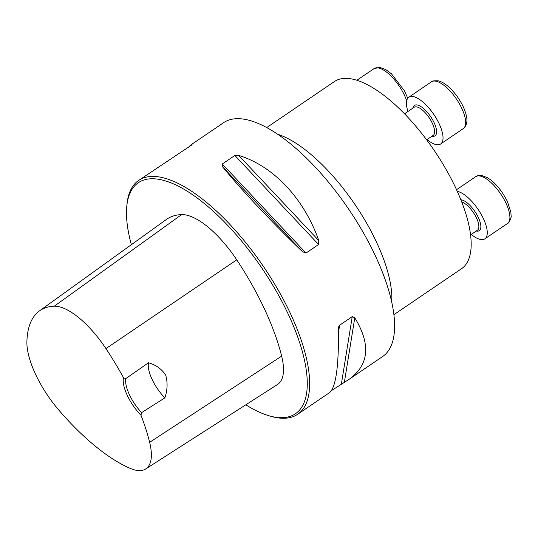 <?xml version="1.0" encoding="UTF-8"?>
<svg xmlns="http://www.w3.org/2000/svg" width="538" height="538" viewBox="0 0 538 538"><rect width="100%" height="100%" fill="white"/><g stroke="black" fill="none" stroke-linecap="round" stroke-linejoin="round"><path stroke-width="0.81" d="M266.72 127.567L334.394 81.561A113.121 43.834 55.8 0 1 434.24 150.472A113.121 43.834 55.8 0 1 461.584 268.664L393.91 314.669M245.826 404.798A139.705 54.136 -124.2 0 0 269.33 415.854L271.26 416.405A141.4 54.795 -124.2 0 0 297.669 414.287L329.586 392.592C335.92 387.279 338.873 366.042 338.449 328.879L338.799 326.411L339.458 325.349L352.242 316.64L354.784 317.776C370.911 344.266 369.122 364.71 349.404 379.122L382.619 356.539A141.4 54.795 -124.2 0 0 363.197 232.416A141.4 54.795 -124.2 0 0 247.272 119.833A141.4 54.795 -124.2 0 0 223.626 122.664L190.418 145.24L192.079 144.648M297.669 414.287A141.4 54.795 -124.2 0 0 278.254 290.164A141.4 54.795 -124.2 0 0 162.328 177.58A141.4 54.795 -124.2 0 0 138.683 180.412A141.4 54.795 -124.2 0 0 126.995 204.191L126.8 206.189A139.705 54.136 -124.2 0 0 131.373 244.696M191.898 144.87L138.683 180.412M188.549 147.204L190.418 145.24M234.877 155.455L238.657 155.368C273.573 166.114 304.017 198.495 318.792 240.587L318.604 244.494L306.001 253.062L302.457 251.69C270.742 221.111 240.298 188.737 222.322 166.471L222.275 164.023L234.877 155.455L318.604 244.494M349.404 379.122L331.455 390.628M123.498 377.75A29.98 11.614 -124.2 0 0 140.963 415.201A154.534 59.886 55.8 0 1 149.645 442.31A64.035 24.815 55.8 0 1 145.724 468.928A64.035 24.815 55.8 0 1 129.819 468.228A154.534 59.886 55.8 0 1 58.763 410.03A64.035 24.815 55.8 0 1 26.9 341.704A154.534 59.886 55.8 0 1 39.476 310.897A154.534 59.886 55.8 0 1 54.264 306.196A64.035 24.815 55.8 0 1 105.946 348.597A154.534 59.886 55.8 0 1 123.498 377.75L125.757 378.631L148.488 362.78C155.758 364.791 161.481 368.866 165.67 375.006C167.789 382.444 167.513 390.063 164.85 397.871A28.279 10.962 55.8 0 1 148.488 362.78M140.963 415.201L141.615 412.639L164.85 397.871M145.724 468.928L277.467 384.522A68.299 26.47 -124.2 0 0 281.65 356.129A158.797 61.534 -124.2 0 0 236.747 259.834A68.299 26.47 -124.2 0 0 181.622 214.608A158.797 61.534 -124.2 0 0 166.424 219.437L39.476 310.897M269.33 415.854A139.705 54.136 -124.2 0 0 289.525 316.963A139.705 54.136 -124.2 0 0 161.703 179.9A139.705 54.136 -124.2 0 0 126.8 206.189M141.615 412.639A28.279 10.962 55.8 0 1 125.757 378.631M457.313 191.4A28.279 10.962 55.8 0 1 483.467 218.791A28.279 10.962 55.8 0 1 484.866 238.838A28.279 10.962 55.8 0 1 471.254 234.413M407.945 111.494A28.279 10.962 55.8 0 1 408.84 97.21A28.279 10.962 55.8 0 1 413.567 96.645A28.279 10.962 55.8 0 1 436.755 119.16A28.279 10.962 55.8 0 1 440.635 143.989A28.279 10.962 55.8 0 1 427.024 139.557M277.675 134.258A113.121 43.834 55.8 0 1 354.898 204.406A113.121 43.834 55.8 0 1 391.725 302.026M149.645 442.31L281.65 356.129M105.946 348.597L236.747 259.834M54.264 306.196L181.622 214.608M222.322 166.471L302.457 251.69M222.275 164.023L306.001 253.062M238.657 155.368L318.792 240.587M354.784 317.776L344.401 382.128M352.242 316.64L341.395 383.87M339.639 325.208L338.489 332.316M470.582 234.871L477.428 230.217A16.967 6.577 -124.2 0 0 476.587 218.186A16.967 6.577 -124.2 0 0 461.738 201.965M460.864 199.746A18.379 7.122 55.8 0 1 478.39 217.621A18.379 7.122 55.8 0 1 476.244 231.024M506.103 203.404A28.279 10.962 -124.2 0 0 475.706 176.672C475.935 175.933 477.939 175.549 481.712 175.516L487.381 177.674C495.021 182.315 501.705 190.284 507.442 201.568L510.865 212.221L511.1 215.671C511.894 217.439 508.222 224.124 507.509 223.452A28.279 10.962 -124.2 0 0 506.103 203.404M426.647 139.819L433.198 135.361A16.967 6.577 -124.2 0 0 430.871 120.472A16.967 6.577 -124.2 0 0 416.957 106.961A16.967 6.577 -124.2 0 0 414.119 107.297L404.529 113.814M412.935 108.104A18.379 7.122 55.8 0 1 417.475 105.031A18.379 7.122 55.8 0 1 434.153 122.758A18.379 7.122 55.8 0 1 432.014 136.175M436.204 81.258A28.279 10.962 -124.2 0 0 431.476 81.823C431.543 80.989 433.823 80.653 438.309 80.821C441.698 81.668 445.222 83.753 448.88 87.075C453.964 91.736 458.302 97.391 461.88 104.042C464.415 108.837 465.995 113.276 466.634 117.371C468.1 124.305 463.763 128.858 463.279 128.595A28.279 10.962 -124.2 0 0 459.391 103.773A28.279 10.962 -124.2 0 0 436.204 81.258M406.681 100.821A28.279 10.962 -124.2 0 0 390.864 75.905A28.279 10.962 -124.2 0 0 374.071 68.588L356.882 80.276M484.866 238.838L507.509 223.452M456.54 189.699L475.706 176.672M440.635 143.989L463.279 128.595M408.84 97.21L431.476 81.823M407.75 98.272L404.475 90.814L391.476 73.84L385.78 69.61L380.043 67.425L374.071 68.588"/></g></svg>
